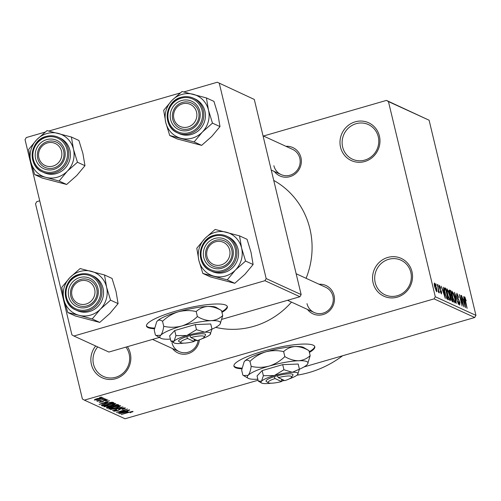 <?xml version="1.0" encoding="UTF-8"?>
<svg xmlns="http://www.w3.org/2000/svg" width="501" height="501" viewBox="0 0 501 501"><rect width="100%" height="100%" fill="white"/><g stroke="black" fill="none" stroke-linecap="round" stroke-linejoin="round"><path stroke-width="0.75" d="M127.398 346.686A20.791 19.833 114.6 0 1 130.273 353.249A20.791 19.833 114.6 0 1 115.612 378.718A20.791 19.833 114.6 0 1 91.42 364.496A20.791 19.833 114.6 0 1 95.678 345.991M97.714 346.924A19.057 18.18 -65.4 0 0 93.512 364.246A19.057 18.18 -65.4 0 0 103.381 376.414A19.057 18.18 -65.4 0 0 122.877 373.339A19.057 18.18 -65.4 0 0 129.126 353.931A19.057 18.18 -65.4 0 0 125.92 347.118M373.113 282.921A20.791 19.833 114.6 0 1 387.774 257.445A20.791 19.833 114.6 0 1 411.966 271.667A20.791 19.833 114.6 0 1 397.306 297.137A20.791 19.833 114.6 0 1 373.113 282.921M410.82 272.35A19.057 18.18 -65.4 0 0 400.95 260.182A19.057 18.18 -65.4 0 0 381.455 263.263A19.057 18.18 -65.4 0 0 375.205 282.664A19.057 18.18 -65.4 0 0 385.075 294.839A19.057 18.18 -65.4 0 0 404.564 291.757A19.057 18.18 -65.4 0 0 410.82 272.35M340.555 147.3A20.791 19.833 114.6 0 1 355.215 121.831A20.791 19.833 114.6 0 1 379.407 136.053A20.791 19.833 114.6 0 1 364.747 161.522A20.791 19.833 114.6 0 1 340.555 147.3M378.261 136.735A19.057 18.18 -65.4 0 0 368.392 124.567A19.057 18.18 -65.4 0 0 348.896 127.649A19.057 18.18 -65.4 0 0 342.646 147.05A19.057 18.18 -65.4 0 0 352.516 159.218A19.057 18.18 -65.4 0 0 372.005 156.143A19.057 18.18 -65.4 0 0 378.261 136.735M309.386 352.428A41.583 7.928 166.5 0 0 314.797 346.73A41.583 7.928 166.5 0 0 313.219 345.183A41.583 7.928 166.5 0 0 267.716 349.936A41.583 7.928 166.5 0 0 233.929 366.143A41.583 7.928 166.5 0 0 235.508 367.69A41.583 7.928 166.5 0 0 241.889 368.792M233.886 365.805A41.583 7.928 166.5 0 0 235.351 367.026A41.583 7.928 166.5 0 0 242.014 368.141M285.946 146.317A15.594 14.873 114.6 0 1 300.938 157.539A15.594 14.873 114.6 0 1 292.809 175.482A15.594 14.873 114.6 0 1 274.398 171.524M273.884 165.725A13.859 13.22 -65.4 0 0 281.067 174.573A13.859 13.22 -65.4 0 0 295.239 172.338A13.859 13.22 -65.4 0 0 299.792 158.222A13.859 13.22 -65.4 0 0 292.615 149.373L263.031 135.821M319.062 284.249A15.594 14.873 114.6 0 1 334.048 295.471A15.594 14.873 114.6 0 1 325.919 313.413A15.594 14.873 114.6 0 1 307.514 309.449M307 303.656A13.859 13.22 -65.4 0 0 314.177 312.505A13.859 13.22 -65.4 0 0 328.355 310.269A13.859 13.22 -65.4 0 0 332.902 296.154A13.859 13.22 -65.4 0 0 325.725 287.305L296.141 273.746M342.609 355.76A103.957 99.167 114.6 0 1 296.924 375.211M273.734 180.416A79.703 76.027 114.6 0 1 309.887 228.706A79.703 76.027 114.6 0 1 306.092 278.312M291.488 302.109A79.703 76.027 114.6 0 1 215.674 327.36M221.949 312.367A41.583 7.928 166.5 0 0 227.354 306.662A41.583 7.928 166.5 0 0 225.776 305.122A41.583 7.928 166.5 0 0 180.279 309.875A41.583 7.928 166.5 0 0 146.486 326.076A41.583 7.928 166.5 0 0 148.071 327.623A41.583 7.928 166.5 0 0 154.452 328.731M146.449 325.738A41.583 7.928 166.5 0 0 147.908 326.959A41.583 7.928 166.5 0 0 154.577 328.08M102.417 398.715L104.333 398.383L102.417 398.715M100.964 400.036L105.536 398.934L97.294 401.32L98.309 400.8L96.643 400.8L100.964 400.036M104.477 399.66L106.4 399.328L104.477 399.66M107.746 399.836L105.83 400.938L105.379 400.844L106.544 400.167L104.859 400.349L102.248 401.946L99.223 402.316L100.876 401.314L101.327 401.407L100.388 401.965L101.778 401.852L104.352 400.274L107.872 399.955M106.519 399.798L106.625 400.243L106.462 399.804M100.225 401.526L100.388 401.965M107.677 402.447L99.079 404.445L109.45 400.725L106.638 401.971L107.677 402.447M115.568 403.418L114.654 404.332L111.065 405.591L103.939 406.787C103.857 406.192 105.41 405.453 108.604 404.57L112.975 403.524L115.712 403.549M120.509 405.685L119.595 406.593L116.007 407.858L108.88 409.048C108.798 408.459 110.352 407.72 113.545 406.831L117.917 405.791L120.653 405.816M133.047 411.427L130.166 412.749L131.713 411.809L130.529 411.91L121.192 414.577L128.582 412.217L133.047 411.427L132.721 411.878L132.596 411.359M131.663 411.453L131.757 411.847L131.625 411.459M39.729 200.813L36.748 201.678L35.527 203.801L82.377 398.959L84.393 400.142L434.079 298.872L435.3 296.749L388.45 101.59L386.434 100.407L429.1 120.215L388.45 101.59M84.393 400.142L125.043 418.767L258.084 380.234M303.963 366.951L474.729 317.496L434.079 298.872M127.962 411.741L119.357 413.738L129.728 410.018L126.922 411.265L127.962 411.741M120.015 412.348L129.383 409.862L118.054 413.143L125.551 409.78L116.464 412.417L127.492 408.998L119.952 412.085M125.225 407.845C125.638 408.215 124.693 408.735 122.401 409.411L121.95 409.317L123.879 408.215L121.323 408.503L117.616 410.732L113.658 411.24L116.132 409.843L116.583 409.937L114.973 410.851L117.353 410.582L118.411 410.206L118.762 409.361L121.004 408.371L125.394 407.996M123.853 407.77L123.985 408.321L123.772 407.783M114.754 410.3L114.973 410.851M110.389 409.63L122.964 406.918L112.518 410.607L121.511 407.244L110.389 409.63M106.425 407.507L106.506 407.852L108.529 406.649L113.595 405.115L117.841 404.57L118.775 404.996L107.439 408.277L106.325 407.695M106.08 403.468C109.231 402.497 111.516 402.121 112.95 402.328L113.833 402.735L102.498 406.017L101.39 405.353L106.08 403.468M101.546 405.171L101.653 405.628L101.39 405.353M102.912 397.619C102.993 398.051 101.853 398.596 99.486 399.241L94.376 400.092C94.282 399.673 95.397 399.14 97.72 398.495L103.018 397.719M99.58 397.412L101.496 397.086L99.58 397.412M263.47 136.021L386.434 100.407M436.252 285.407L435.851 283.754L436.252 285.407M438.212 291.269L438.463 290.361L437.36 284.443L439.377 292.86L438.757 291.382L438.757 292.709L438.212 291.288M438.312 286.353L437.918 284.7L438.312 286.353M439.646 286.428L439.815 288.351L441.588 291.87L441.487 293.962L440.21 291.238L441.187 292.753L441.331 291.908L439.308 287.624L439.383 285.238L440.767 288.275L439.646 286.428L439.089 286.547M440.742 292.885L441.312 292.772L440.767 292.928M443.717 290.43L443.46 287.236L445.326 298.396L441.268 286.234L442.671 289.954L443.717 290.43L442.671 290.737M446.886 288.914L448.501 291.031L449.754 295.139C450.606 298.452 450.706 300.306 450.055 300.694L447.468 294.212L446.767 290.192L447.024 288.795M451.827 291.175L453.443 293.298L454.695 297.4C455.547 300.713 455.647 302.566 454.996 302.961L452.409 296.479L451.708 292.459L451.965 291.056M464.997 298.176L467.12 308.384L464.934 300.387L464.684 296.83L466.206 300.738L464.997 298.176L464.49 298.295M435.3 296.749L475.95 315.373L429.1 120.215M463.995 299.723L463.738 296.529L465.604 307.689L461.546 295.527L462.955 299.247L463.995 299.723L462.949 300.03M463.131 304.495L460.901 295.233L463.982 306.944L460.168 296.936L462.091 306.08L459.317 294.5L462.874 304.57M457.162 294.588L457.031 296.291L459.862 302.372L459.768 305.147L458.033 301.276L459.436 303.794L459.179 300.969L457.851 299.141L456.73 296.172L456.862 293.248L458.797 297.613L457.162 294.588L456.461 294.72M458.903 303.944L459.586 303.813L458.935 304.001M456.323 303.437L454.488 292.29L458.453 304.414L454.977 293.718L456.323 303.437M449.56 293.06C449.046 290.887 449.078 289.891 449.66 290.079L450.593 290.505L453.374 302.084L452.434 301.652L450.913 298.364L450.656 296.085L449.56 293.06M445.038 293.166C444.168 289.841 444.08 288.062 444.769 287.837L445.652 288.244L448.433 299.817L447.061 299.003L445.038 293.166M434.78 287.086C434.142 284.643 434.066 283.29 434.549 283.021L436.434 287.768C437.054 290.16 437.129 291.488 436.647 291.745L434.78 287.086M221.987 319.294L299.924 296.724L264.954 280.698L73.916 336.021L71.9 334.837L25.05 139.679L26.271 137.556L45.159 132.089M48.797 131.037L180.172 92.986M183.817 91.934L217.302 82.233L254.295 99.442L217.302 82.233M264.954 280.698L266.175 278.575L219.319 83.416M266.175 278.575L301.151 294.601L254.295 99.442M73.916 336.021L108.892 352.046L159.381 337.423M301.151 294.601L299.924 296.724M221.793 311.703A41.583 7.928 166.5 0 0 227.241 306.343M475.95 315.373L474.729 317.496M199.379 339.86A15.594 14.873 114.6 0 1 188.482 353.537A15.594 14.873 114.6 0 1 172.494 348.552M171.981 342.759A13.859 13.22 -65.4 0 0 179.164 351.608A13.859 13.22 -65.4 0 0 198.158 340.298M309.23 351.771A41.583 7.928 166.5 0 0 314.678 346.404M464.465 298.12L465.354 297.863M464.496 298.32L464.89 298.208M464.746 304.27L464.22 301.032L463.381 300.65L465.135 306.399L464.746 304.27M454.125 301.765L454.808 301.627L454.15 301.815M453.217 299.404L454.67 301.608C455.165 301.283 455.071 299.823 454.388 297.243L452.472 292.44L451.72 292.603M452.466 296.724L453.474 299.329M452.472 292.44C451.99 292.753 452.071 294.156 452.716 296.655M449.197 290.912L450.593 290.505M452.747 300.594L451.915 297.137L451.063 296.842L451.163 298.314L452.747 300.594L451.77 300.876M450.656 296.961L451.351 296.874M451.589 295.778L450.618 291.72L449.704 291.432L449.86 293.185L450.994 295.509L451.589 295.778L450.637 296.06M450.418 295.678L450.994 295.509M449.265 291.557L449.979 291.432M449.184 299.498L449.867 299.36L449.209 299.548M448.276 297.137L449.729 299.341C450.224 299.016 450.13 297.563 449.447 294.983L447.531 290.173L446.779 290.336M447.525 294.463L448.533 297.062M447.531 290.173C447.049 290.486 447.13 291.895 447.775 294.388M444.268 288.645L445.652 288.244M446.817 298.615L447.806 298.327L445.677 289.459L444.312 289.34M446.642 298.264L447.806 298.327M446.422 297.763L447.274 298.082M445.088 293.392L446.786 297.657M444.5 290.63L445.339 293.323M445.132 289.209L444.782 290.549M444.468 294.976L443.936 291.739L443.103 291.357L444.857 297.106L444.468 294.976M438.256 291.526L438.757 291.382M435.914 290.674L436.434 290.555L435.926 290.699M434.812 287.211L436.365 290.542L436.133 287.63L434.83 284.224L434.254 284.361M434.83 284.224L435.062 287.142M434.254 284.386L434.705 284.255M122.958 412.905L126.534 412.079L125.695 411.69L120.672 413.463L122.958 412.905M126.333 411.24L126.534 412.079M119.357 405.603L119.595 406.593M110.201 408.666L115.725 407.714C118.092 407.056 119.251 406.511 119.188 406.067L113.815 406.981L110.201 408.666L109.982 408.052M119.081 405.628L119.288 406.167L119.157 405.622M107.158 407.119L107.439 408.277M108.466 407.758L111.848 406.781L110.859 406.405L109.011 406.731L107.94 407.52L108.466 407.758M111.623 405.823L111.848 406.781M107.602 406.944L107.94 407.52M113.176 406.392L117.146 405.246L116.057 404.852L113.909 405.253L112.581 406.123L113.176 406.392M116.952 404.445L117.146 405.246M112.28 405.541L112.581 406.123M116.401 404.495L116.508 404.952M114.416 403.336L114.654 404.332M105.26 406.399L110.784 405.447C113.151 404.795 114.309 404.244 114.247 403.806L108.874 404.714L105.26 406.399L105.041 405.785M114.14 403.361L114.347 403.9L114.215 403.355M102.204 404.802L102.498 406.017M103.525 405.497L112.205 402.979L109.256 402.86L106.369 403.612L102.786 404.99L103.525 405.497M112.017 402.203L112.205 402.979M102.692 404.595L102.993 405.253M111.548 402.234L111.667 402.729M102.674 403.612L106.256 402.785L105.417 402.403L100.394 404.169L102.674 403.612M106.049 401.946L106.256 402.785M95.566 399.754L99.179 399.103L101.728 397.957L98.102 398.614L95.566 399.754L95.397 399.266M101.64 397.6L101.791 398.013L101.69 397.594M100.425 309.123A22.864 21.812 114.6 0 1 90.449 315.142A22.864 21.812 114.6 0 1 79.064 315.311L92.222 318.962L100.425 309.123L110.564 300.168L106.575 287.123L104.515 274.961L80.122 268.549L69.983 277.504L61.78 287.342L63.84 299.498L67.829 312.543L79.064 315.311A22.864 21.812 114.6 0 1 63.84 299.498A22.864 21.812 114.6 0 1 69.983 277.504A22.864 21.812 114.6 0 1 91.351 271.317A22.864 21.812 114.6 0 1 106.575 287.123A22.864 21.812 -65.4 0 1 100.425 309.123M86.892 307.332A15.594 14.873 114.6 0 1 68.743 296.667A15.594 14.873 114.6 0 1 79.74 277.56A15.594 14.873 114.6 0 1 97.889 288.225A15.594 14.873 114.6 0 1 86.892 307.332M80.611 279.433A13.859 13.22 -65.4 0 0 70.528 291.726A13.859 13.22 -65.4 0 0 78.012 305.266A13.859 13.22 -65.4 0 0 86.967 305.892A13.859 13.22 -65.4 0 0 97.05 293.599A13.859 13.22 -65.4 0 0 89.56 280.059A13.859 13.22 -65.4 0 0 80.611 279.433M89.573 311.503A19.057 18.18 -65.4 0 0 103.444 294.594A19.057 18.18 -65.4 0 0 93.148 275.988L91.539 275.249A19.057 18.18 114.6 0 1 101.835 293.862A19.057 18.18 114.6 0 1 87.969 310.77A19.057 18.18 114.6 0 1 75.664 309.9A19.057 18.18 114.6 0 1 65.362 291.294A19.057 18.18 114.6 0 1 79.233 274.385A19.057 18.18 114.6 0 1 91.539 275.249C87.562 273.477 83.448 273.189 79.183 274.379C62.876 278.118 60.308 303.913 75.664 309.9L77.267 310.639A19.057 18.18 -65.4 0 0 89.573 311.503M104.515 274.961L112.036 278.412L116.025 291.457L118.086 303.619L109.882 313.451L99.743 322.406L92.222 318.962M118.086 303.619L110.564 300.168M99.743 322.406L75.35 315.993L67.829 312.543M71.649 292.722A12.13 11.567 -65.4 0 0 83.166 304.476A12.13 11.567 -65.4 0 0 94.983 292.171A12.13 11.567 -65.4 0 0 83.467 280.416A12.13 11.567 -65.4 0 0 71.649 292.722M97.125 292.346A13.859 13.22 114.6 0 1 78.012 305.266A13.859 13.22 114.6 0 1 70.453 292.979A13.859 13.22 114.6 0 1 89.56 280.059A13.859 13.22 114.6 0 1 97.125 292.346M208.059 259.418A12.13 11.567 -65.4 0 0 223.866 263.733A12.13 11.567 -65.4 0 0 228.606 247.269A12.13 11.567 -65.4 0 0 212.806 242.96A12.13 11.567 -65.4 0 0 208.059 259.418M230.548 246.617A13.859 13.22 114.6 0 1 228.45 262.699A13.859 13.22 114.6 0 1 213.031 266.163A13.859 13.22 114.6 0 1 207.063 260.507A13.859 13.22 114.6 0 1 209.161 244.425A13.859 13.22 114.6 0 1 224.58 240.962A13.859 13.22 114.6 0 1 230.548 246.617M60.477 148.44A12.13 11.567 -65.4 0 0 44.67 144.131A12.13 11.567 -65.4 0 0 39.93 160.589A12.13 11.567 -65.4 0 0 55.73 164.898A12.13 11.567 -65.4 0 0 60.477 148.44M38.934 161.679A13.859 13.22 114.6 0 1 41.032 145.597A13.859 13.22 114.6 0 1 56.45 142.127A13.859 13.22 114.6 0 1 62.418 147.789A13.859 13.22 114.6 0 1 60.32 163.871A13.859 13.22 114.6 0 1 44.902 167.334A13.859 13.22 114.6 0 1 38.934 161.679M196.887 115.136A12.13 11.567 -65.4 0 0 185.37 103.381A12.13 11.567 -65.4 0 0 173.553 115.687A12.13 11.567 -65.4 0 0 185.069 127.442A12.13 11.567 -65.4 0 0 196.887 115.136M172.357 115.944A13.859 13.22 114.6 0 1 191.463 103.031A13.859 13.22 114.6 0 1 199.029 115.311A13.859 13.22 114.6 0 1 179.922 128.231A13.859 13.22 114.6 0 1 172.357 115.944M239.528 235.865L247.056 239.309L251.045 252.354L253.105 264.515L244.901 274.354L234.762 283.303L210.37 276.89L202.849 273.44L227.241 279.859L235.445 270.02L245.584 261.065L241.588 248.02L239.528 235.865L215.136 229.445L205.003 238.401A22.864 21.812 114.6 0 1 214.985 232.383A22.864 21.812 114.6 0 1 226.371 232.214A22.864 21.812 114.6 0 1 241.588 248.02A22.864 21.812 114.6 0 1 235.445 270.02A22.864 21.812 114.6 0 1 214.077 276.208A22.864 21.812 114.6 0 1 198.859 260.401L202.849 273.44M214.76 238.457A15.594 14.873 114.6 0 1 232.902 249.122A15.594 14.873 114.6 0 1 221.905 268.229A15.594 14.873 114.6 0 1 203.763 257.564A15.594 14.873 114.6 0 1 214.76 238.457M221.981 266.789A13.859 13.22 -65.4 0 0 232.069 254.495A13.859 13.22 -65.4 0 0 224.58 240.962A13.859 13.22 -65.4 0 0 215.63 240.33A13.859 13.22 -65.4 0 0 205.542 252.629A13.859 13.22 -65.4 0 0 213.031 266.163A13.859 13.22 -65.4 0 0 221.981 266.789M212.286 271.536A19.057 18.18 -65.4 0 0 224.592 272.4A19.057 18.18 -65.4 0 0 238.463 255.491A19.057 18.18 -65.4 0 0 228.162 236.885L226.558 236.146A19.057 18.18 114.6 0 1 236.854 254.758A19.057 18.18 114.6 0 1 222.983 271.667A19.057 18.18 114.6 0 1 210.677 270.803A19.057 18.18 114.6 0 1 200.381 252.191A19.057 18.18 114.6 0 1 214.253 235.282A19.057 18.18 114.6 0 1 226.558 236.146C222.582 234.38 218.461 234.086 214.196 235.276C197.895 239.015 195.321 264.81 210.677 270.803L212.286 271.536M205.003 238.401L196.799 248.239L198.859 260.401A22.864 21.812 -65.4 0 1 205.003 238.401M253.105 264.515L245.584 261.065M234.762 283.303L227.241 279.859M67.316 171.192A22.864 21.812 114.6 0 1 57.333 177.21A22.864 21.812 114.6 0 1 45.948 177.379L59.105 181.03L67.316 171.192L77.448 162.236L73.459 149.192L71.399 137.03L47.006 130.617L36.874 139.572L28.663 149.411L30.724 161.566L34.713 174.611L45.948 177.379A22.864 21.812 114.6 0 1 30.724 161.566A22.864 21.812 114.6 0 1 36.874 139.572A22.864 21.812 114.6 0 1 58.235 133.385A22.864 21.812 114.6 0 1 73.459 149.192A22.864 21.812 -65.4 0 1 67.316 171.192M53.776 169.401A15.594 14.873 114.6 0 1 35.634 158.736A15.594 14.873 114.6 0 1 46.631 139.629A15.594 14.873 114.6 0 1 64.773 150.294A15.594 14.873 114.6 0 1 53.776 169.401M47.501 141.501A13.859 13.22 -65.4 0 0 37.412 153.801A13.859 13.22 -65.4 0 0 44.902 167.334A13.859 13.22 -65.4 0 0 53.851 167.96A13.859 13.22 -65.4 0 0 63.94 155.667A13.859 13.22 -65.4 0 0 56.45 142.127A13.859 13.22 -65.4 0 0 47.501 141.501M46.117 136.454A19.057 18.18 114.6 0 1 58.423 137.318C54.452 135.546 50.332 135.257 46.067 136.447C29.766 140.186 27.192 165.981 42.547 171.968L44.151 172.707A19.057 18.18 -65.4 0 0 56.463 173.571A19.057 18.18 -65.4 0 0 70.328 156.663A19.057 18.18 -65.4 0 0 60.032 138.057L58.423 137.318A19.057 18.18 114.6 0 1 68.725 155.93A19.057 18.18 114.6 0 1 54.853 172.839A19.057 18.18 114.6 0 1 42.547 171.968A19.057 18.18 114.6 0 1 32.246 153.412A19.057 18.18 114.6 0 1 46.029 136.479M71.399 137.03L78.92 140.48L82.909 153.525L84.97 165.687L76.766 175.519L66.633 184.474L59.105 181.03M84.97 165.687L77.448 162.236M66.633 184.474L42.241 178.062L34.713 174.611M206.418 97.933L213.94 101.377L217.929 114.422L219.989 126.584L211.785 136.422L201.646 145.371L177.254 138.959L169.733 135.514L194.125 141.927L202.335 132.089L212.468 123.133L208.479 110.088L206.418 97.933L182.026 91.514L171.887 100.469A22.864 21.812 114.6 0 1 181.869 94.451A22.864 21.812 114.6 0 1 193.254 94.282A22.864 21.812 114.6 0 1 208.479 110.088A22.864 21.812 114.6 0 1 202.335 132.089A22.864 21.812 114.6 0 1 180.967 138.276A22.864 21.812 114.6 0 1 165.743 122.469L169.733 135.514M181.644 100.526A15.594 14.873 114.6 0 1 199.793 111.191A15.594 14.873 114.6 0 1 188.796 130.298A15.594 14.873 114.6 0 1 170.647 119.633A15.594 14.873 114.6 0 1 181.644 100.526M188.871 128.857A13.859 13.22 -65.4 0 0 198.953 116.564A13.859 13.22 -65.4 0 0 191.463 103.031A13.859 13.22 -65.4 0 0 182.514 102.398A13.859 13.22 -65.4 0 0 172.432 114.698A13.859 13.22 -65.4 0 0 179.922 128.231A13.859 13.22 -65.4 0 0 188.871 128.857M179.17 133.604A19.057 18.18 -65.4 0 0 191.476 134.468A19.057 18.18 -65.4 0 0 205.347 117.56A19.057 18.18 -65.4 0 0 195.052 98.954L193.442 98.215A19.057 18.18 114.6 0 1 203.738 116.827A19.057 18.18 114.6 0 1 189.873 133.736A19.057 18.18 114.6 0 1 177.567 132.871A19.057 18.18 114.6 0 1 167.265 114.259A19.057 18.18 114.6 0 1 181.137 97.351A19.057 18.18 114.6 0 1 193.442 98.215C189.466 96.449 185.351 96.154 181.086 97.344C164.779 101.083 162.211 126.878 177.567 132.871L179.17 133.604M171.887 100.469L163.683 110.308L165.743 122.469A22.864 21.812 -65.4 0 1 171.887 100.469M219.989 126.584L212.468 123.133M201.646 145.371L194.125 141.927M291.595 377.247A12.13 2.311 166.5 0 0 278.268 377.622L284.812 380.622A12.13 2.311 166.5 0 0 291.595 377.247L292.866 375.262A13.859 2.643 166.5 0 0 277.391 375.75L274.122 376.671L275.03 378.556L281.575 381.562L281.656 380.121L282.952 379.771M275.03 378.556A12.13 2.311 166.5 0 0 268.455 382.802A12.13 2.311 166.5 0 0 281.575 381.562M274.153 376.683A13.859 2.643 166.5 0 0 266.419 381.612L268.455 382.802M289.415 378.812A19.057 3.632 166.5 0 0 297.544 374.66L299.41 369.168L298.183 364.045L282.702 364.64L262.136 370.596L257.057 375.95L258.284 381.079L261.503 381.211A19.057 3.632 166.5 0 0 261.509 382.989A19.057 3.632 166.5 0 0 266.701 383.591A19.057 3.632 166.5 0 0 271.11 383.202M299.41 369.168L292.346 372.281L283.929 369.763L282.702 364.64M283.929 369.763L274.323 375.556L263.369 375.719L262.136 370.596M263.369 375.719L261.503 381.211A19.057 3.632 166.5 0 1 274.323 375.556A19.057 3.632 166.5 0 1 292.346 372.281A19.057 3.632 166.5 0 1 297.87 374.26L297.926 374.166M299.404 369.224A31.187 5.943 166.5 0 0 307.107 364.64A31.187 5.943 166.5 0 0 307.633 363.976A31.187 5.943 166.5 0 0 298.602 360.739A31.187 5.943 166.5 0 0 269.112 366.099A31.187 5.943 166.5 0 0 248.127 375.355A31.187 5.943 166.5 0 0 248.139 378.261A31.187 5.943 166.5 0 0 256.637 379.257A31.187 5.943 166.5 0 0 257.833 379.194M308.96 350.637L303.681 347.512A31.187 5.943 166.5 0 0 295.183 346.517C299.679 346.523 304.27 347.894 308.96 350.637L310.163 355.647C306.906 358.678 303.055 360.376 298.602 360.739C294.112 360.733 289.522 359.361 284.831 356.624L283.622 351.608C286.879 348.577 290.73 346.88 295.183 346.517A31.187 5.943 -13.5 0 0 265.693 351.877C271.686 350.337 277.66 350.249 283.622 351.608M307.633 363.976L310.163 355.647M249.974 361.353C254.564 356.937 259.806 353.775 265.693 351.877A31.187 5.943 166.5 0 0 244.713 361.133C246.216 359.768 247.97 359.843 249.974 361.353L251.183 366.369C250.575 370.608 249.561 373.608 248.127 375.355L243.461 375.512L242.866 375.136L241.657 370.126L244.093 361.941L244.713 361.133A31.187 5.943 166.5 0 0 244.187 361.797A31.187 5.943 166.5 0 0 244.144 361.866M284.831 356.624C280.241 361.039 274.999 364.196 269.112 366.099C263.119 367.64 257.145 367.728 251.183 366.369M281.6 381.167A19.057 3.632 166.5 0 0 284.374 380.422M297.544 374.66A19.057 3.632 166.5 0 0 297.87 374.26M278.268 377.622L277.391 375.75M281.43 379.069L281.687 380.14M204.157 337.186A12.13 2.311 166.5 0 0 190.825 337.555L197.375 340.555A12.13 2.311 166.5 0 0 204.157 337.186L205.423 335.194A13.859 2.643 166.5 0 0 189.954 335.683L186.685 336.609L187.587 338.494L194.137 341.494L194.219 340.06L195.515 339.703M187.587 338.494A12.13 2.311 166.5 0 0 181.018 342.74A12.13 2.311 166.5 0 0 194.137 341.494M186.716 336.622A13.859 2.643 166.5 0 0 178.982 341.544L181.018 342.74M201.972 338.745A19.057 3.632 166.5 0 0 210.107 334.593L211.973 329.101L210.739 323.978L195.258 324.573L174.699 330.528L169.614 335.889L170.847 341.012L174.06 341.143A19.057 3.632 166.5 0 0 174.072 342.922A19.057 3.632 166.5 0 0 179.264 343.529A19.057 3.632 166.5 0 0 183.673 343.141M211.973 329.101L204.909 332.213L196.492 329.696L195.258 324.573M196.492 329.696L186.886 335.488L175.926 335.651L174.699 330.528M175.926 335.651L174.06 341.143A19.057 3.632 166.5 0 1 186.886 335.488A19.057 3.632 166.5 0 1 204.909 332.213A19.057 3.632 166.5 0 1 210.426 334.192L210.483 334.104M211.961 329.157A31.187 5.943 166.5 0 0 219.67 324.573A31.187 5.943 166.5 0 0 220.196 323.915A31.187 5.943 166.5 0 0 211.159 320.678A31.187 5.943 166.5 0 0 181.669 326.032A31.187 5.943 166.5 0 0 160.689 335.294A31.187 5.943 166.5 0 0 160.702 338.194A31.187 5.943 166.5 0 0 169.194 339.19A31.187 5.943 166.5 0 0 170.396 339.133M221.517 310.57L216.244 307.445A31.187 5.943 166.5 0 0 207.746 306.449C212.236 306.455 216.827 307.827 221.517 310.57L222.72 315.58C219.469 318.611 215.618 320.308 211.159 320.678C206.669 320.671 202.078 319.3 197.388 316.557L196.185 311.547C199.436 308.516 203.293 306.819 207.746 306.449A31.187 5.943 -13.5 0 0 178.256 311.81C184.243 310.276 190.223 310.182 196.185 311.547M220.196 323.915L222.72 315.58M162.537 321.291C167.127 316.87 172.363 313.714 178.256 311.81A31.187 5.943 166.5 0 0 157.276 321.066C158.773 319.707 160.533 319.776 162.537 321.291L163.739 326.301C163.138 330.547 162.117 333.541 160.689 335.294L156.018 335.451L155.423 335.075L154.22 330.059L156.656 321.874L157.276 321.066A31.187 5.943 166.5 0 0 156.744 321.73A31.187 5.943 166.5 0 0 156.7 321.799M197.388 316.557C192.804 320.972 187.562 324.134 181.669 326.032C175.682 327.573 169.707 327.66 163.739 326.301M194.156 341.1A19.057 3.632 166.5 0 0 196.931 340.354M210.107 334.593A19.057 3.632 166.5 0 0 210.426 334.192M190.825 337.555L189.954 335.683M193.993 339.008L194.244 340.073M457.757 298.984L458.302 298.821M451.614 300.531L452.221 300.349M439.74 289.09L440.222 288.945M119.764 408.778L119.933 409.461M111.184 406.111L111.285 406.518M103.92 400.405L104.033 400.869M87.443 309.643A18.017 17.191 -65.4 0 0 100.15 287.568A18.017 17.191 -65.4 0 0 79.189 275.243A18.017 17.191 -65.4 0 0 66.476 297.325A18.017 17.191 -65.4 0 0 87.443 309.643M214.203 236.146A18.017 17.191 -65.4 0 0 201.496 258.222A18.017 17.191 -65.4 0 0 222.463 270.546A18.017 17.191 -65.4 0 0 235.169 248.465A18.017 17.191 -65.4 0 0 214.203 236.146M54.333 171.711A18.017 17.191 -65.4 0 0 67.04 149.636A18.017 17.191 -65.4 0 0 46.073 137.312A18.017 17.191 -65.4 0 0 33.367 159.393A18.017 17.191 -65.4 0 0 54.333 171.711M181.093 98.215A18.017 17.191 -65.4 0 0 168.386 120.29A18.017 17.191 -65.4 0 0 189.347 132.615A18.017 17.191 -65.4 0 0 202.06 110.539A18.017 17.191 -65.4 0 0 181.093 98.215M451.107 296.817L450.649 296.949M449.766 291.388L449.259 291.532M102.768 405.071L102.655 404.608M179.164 351.608L152.536 339.409M287.549 300.306L314.177 312.505M281.067 174.573L271.254 170.083M248.139 378.261L243.536 375.562M261.509 382.989L258.648 381.305M160.702 338.194L156.099 335.495M174.072 342.922L171.21 341.244"/></g></svg>
